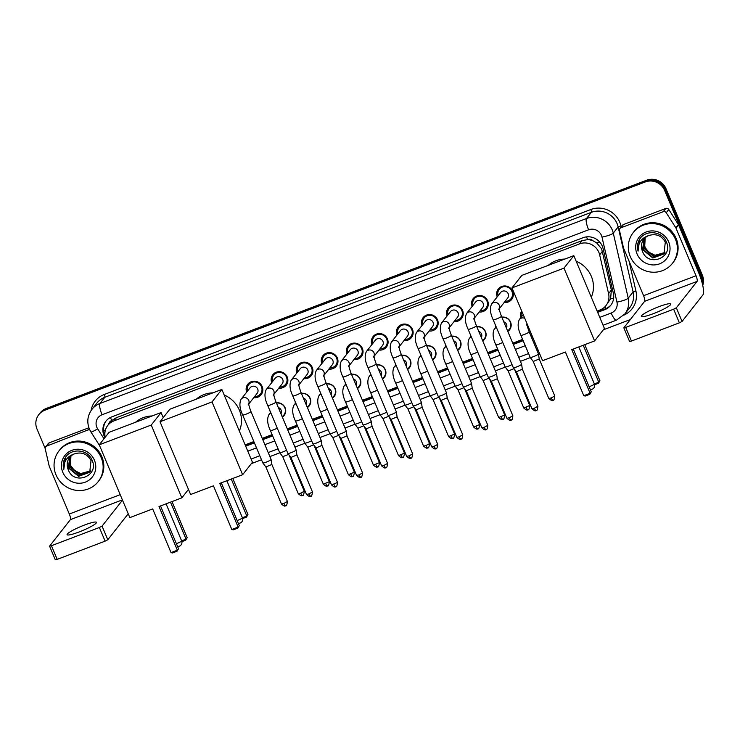 <?xml version="1.0" encoding="UTF-8"?>
<svg xmlns="http://www.w3.org/2000/svg" width="740" height="740" viewBox="0 0 740 740"><rect width="100%" height="100%" fill="white"/><g stroke="black" fill="none" stroke-linecap="round" stroke-linejoin="round"><path stroke-width="1.11" d="M276.353 402.856A7.973 7.659 38.2 0 1 282.347 417.11M301.411 393.338A7.973 7.659 38.2 0 1 307.396 407.583M326.46 383.81A7.973 7.659 38.2 0 1 332.445 398.065M351.509 374.292A7.973 7.659 38.2 0 1 357.494 388.537M376.558 364.764A7.973 7.659 38.2 0 1 382.552 379.019M401.607 355.246A7.973 7.659 38.2 0 1 407.601 369.491M426.656 345.719A7.973 7.659 38.2 0 1 432.65 359.973M451.714 336.2A7.973 7.659 38.2 0 1 457.699 350.446M476.763 326.673A7.973 7.659 38.2 0 1 482.748 340.918M501.812 317.146A7.973 7.659 38.2 0 1 507.797 331.4M246.679 392.135A8.482 8.149 38.2 0 1 247.808 384.226A8.482 8.149 38.2 0 1 262.173 386.539A8.482 8.149 38.2 0 1 253.728 397.676M271.728 382.608A8.482 8.149 38.2 0 1 272.866 374.699A8.482 8.149 38.2 0 1 287.222 377.021A8.482 8.149 38.2 0 1 278.776 388.158M296.777 373.089A8.482 8.149 38.2 0 1 297.915 365.181A8.482 8.149 38.2 0 1 312.28 367.493A8.482 8.149 38.2 0 1 303.825 378.63M321.826 363.562A8.482 8.149 38.2 0 1 322.964 355.653A8.482 8.149 38.2 0 1 337.329 357.975A8.482 8.149 38.2 0 1 328.884 369.103M346.884 354.035A8.482 8.149 38.2 0 1 348.013 346.135A8.482 8.149 38.2 0 1 362.378 348.447A8.482 8.149 38.2 0 1 353.933 359.585M371.933 344.516A8.482 8.149 38.2 0 1 373.062 336.608A8.482 8.149 38.2 0 1 387.427 338.929A8.482 8.149 38.2 0 1 378.982 350.057M396.982 334.989A8.482 8.149 38.2 0 1 398.111 327.089A8.482 8.149 38.2 0 1 412.476 329.402A8.482 8.149 38.2 0 1 404.031 340.539M422.031 325.471A8.482 8.149 38.2 0 1 423.169 317.562A8.482 8.149 38.2 0 1 437.525 319.884A8.482 8.149 38.2 0 1 429.08 331.011M447.08 315.943A8.482 8.149 38.2 0 1 448.218 308.034A8.482 8.149 38.2 0 1 462.583 310.356A8.482 8.149 38.2 0 1 454.129 321.493M472.129 306.425A8.482 8.149 38.2 0 1 473.267 298.516A8.482 8.149 38.2 0 1 487.632 300.829A8.482 8.149 38.2 0 1 479.187 311.966M497.188 296.897A8.482 8.149 38.2 0 1 498.316 288.989A8.482 8.149 38.2 0 1 512.681 291.31A8.482 8.149 38.2 0 1 504.236 302.447M597.115 311.078L599.964 309.995A14.948 14.365 -141.8 0 0 605.977 305.592L610.583 298.821L611.36 290.108L601.629 248.862L596.57 242.775L592.953 240.778A4.986 4.792 -141.8 0 0 587.625 239.584A14.948 3.589 -110.8 0 1 586.561 236.874M605.977 305.592A14.948 14.365 -141.8 0 0 608.585 293.641L599.659 254.819A14.948 14.365 -141.8 0 0 598.873 252.368A14.948 14.365 -141.8 0 0 579.568 243.876L113.84 420.93A14.948 14.365 -141.8 0 0 107.827 425.334A14.948 14.365 -141.8 0 0 105.21 437.229M587.625 239.584L587.384 239.677A14.948 14.365 38.2 0 1 592.953 240.778M107.827 425.334L110.39 422.078A14.948 14.365 38.2 0 1 111.916 420.431L111.684 420.524A4.986 4.792 -141.8 0 0 108.734 424.187M587.384 239.677L582.14 240.611L116.411 417.665L111.916 420.431M245.143 444.888L253.848 441.577M262.238 438.385L272.117 434.63M287.286 428.867L297.166 425.111M312.336 419.339L322.214 415.584M337.385 409.821L347.264 406.066M362.443 400.294L372.312 396.538M387.492 390.776L397.371 387.02M412.541 381.248L422.42 377.493M437.59 371.721L447.469 367.965M462.639 362.202L472.518 358.447M487.688 352.675L497.567 348.919M512.746 343.157L522.616 339.401M531.005 336.21L532.115 335.784M520.932 317.525A7.973 7.659 38.2 0 1 521.691 310.976M495.883 327.043A7.973 7.659 38.2 0 1 495.504 325.295M470.834 336.571A7.973 7.659 38.2 0 1 470.455 334.813M445.776 346.089A7.973 7.659 38.2 0 1 445.406 344.341M420.727 355.616A7.973 7.659 38.2 0 1 420.348 353.859M395.678 365.135A7.973 7.659 38.2 0 1 395.299 363.386M370.629 374.662A7.973 7.659 38.2 0 1 370.25 372.914M345.58 384.18A7.973 7.659 38.2 0 1 345.201 382.432M320.531 393.708A7.973 7.659 38.2 0 1 320.152 391.96M295.473 403.226A7.973 7.659 38.2 0 1 295.103 401.478M270.424 412.754A7.973 7.659 38.2 0 1 270.054 411.005M45.177 448.486L37 429.034A14.948 14.365 38.2 0 1 38.813 414.631L39.498 413.762A14.948 14.365 38.2 0 1 45.51 409.359L646.002 181.069A14.948 14.365 38.2 0 1 665.306 189.56L701.64 276.002A14.948 14.365 38.2 0 1 702.538 284.465A14.948 14.365 38.2 0 0 701.64 276.002L665.306 189.56A14.948 14.365 38.2 0 0 646.002 181.069L45.51 409.359A14.948 14.365 38.2 0 0 39.498 413.762L40.182 412.892A14.948 14.365 38.2 0 1 46.194 408.489L646.686 180.199A14.948 14.365 38.2 0 1 665.991 188.691L702.325 275.141A14.948 14.365 38.2 0 1 702.75 285.39M597.661 312.363L604.756 309.662A14.948 14.365 -141.8 0 0 610.768 305.259A14.948 14.365 -141.8 0 0 613.368 293.308L603.109 248.668A14.948 14.365 -141.8 0 0 602.323 246.217A14.948 14.365 -141.8 0 0 583.018 237.725L111.86 416.842A14.948 14.365 -141.8 0 0 105.848 421.254A14.948 14.365 -141.8 0 0 104.978 437.525M38.813 414.631A14.948 14.365 38.2 0 1 44.826 410.228L645.317 181.938A14.948 14.365 38.2 0 1 664.622 190.43L700.956 276.871A14.948 14.365 38.2 0 1 702.121 282.772M630.295 319.569L603.331 329.818M539.765 353.979L538.535 354.451M530.321 357.577L520.387 361.351M505.272 367.096L495.338 370.87M480.214 376.623L470.289 380.397M455.165 386.141L445.24 389.915M430.116 395.669L420.19 399.443M405.067 405.187L395.142 408.961M380.018 414.714L370.083 418.489M354.969 424.242L345.034 428.016M329.911 433.76L319.985 437.534M304.861 443.288L294.936 447.062M279.812 452.806L269.887 456.58M261.498 459.771L251.35 463.629M245.68 446.174L254.384 442.862M262.774 439.671L272.653 435.916M287.832 430.153L297.702 426.397M312.881 420.625L322.76 416.87M337.93 411.107L347.809 407.351M362.979 401.579L372.858 397.824M388.028 392.052L397.907 388.306M413.077 382.534L422.956 378.778M438.136 373.006L448.005 369.251M463.185 363.488L473.064 359.733M488.234 353.961L498.113 350.205M513.283 344.442L523.162 340.687M531.551 337.496L532.661 337.07M104.904 435.213A14.948 14.365 38.2 0 1 106.19 420.82M611.101 304.815A14.948 14.365 38.2 0 1 605.44 308.793L597.439 311.836M532.439 336.552L531.329 336.968M522.94 340.16L513.061 343.915M497.891 349.687L488.012 353.443M472.842 359.205L462.963 362.961M447.793 368.733L437.914 372.488M422.734 378.251L412.865 382.007M397.685 387.779L387.806 391.534M372.636 397.297L362.757 401.052M347.587 406.824L337.708 410.58M322.538 416.343L312.659 420.098M297.489 425.87L287.61 429.625M272.431 435.388L262.561 439.144M254.171 442.335L245.467 445.647M630.258 256.521A24.92 23.939 38.2 0 1 633.274 232.517A24.92 23.939 38.2 0 1 675.472 239.325A24.92 23.939 38.2 0 1 672.447 263.329A24.92 23.939 38.2 0 1 630.258 256.521M633.274 232.517L633.958 231.648A24.92 23.939 38.2 0 1 676.157 238.456A24.92 23.939 38.2 0 1 673.132 262.46L672.447 263.329M642.477 251.286C648.157 267.75 673.622 257.548 666.49 242.285C662.652 230.815 644.956 229.261 639.379 239.658C637.427 243.266 636.983 247.095 638.056 251.156C637.76 243.192 641.34 237.984 648.804 235.514A12.46 11.97 38.2 0 0 643.92 239.14A12.46 11.97 38.2 0 0 642.413 251.138L642.477 251.286A12.46 11.97 38.2 0 1 642.413 251.138L644.013 239.02M668.692 241.906A17.445 16.761 38.2 0 1 659.553 263.847A17.445 16.761 38.2 0 1 637.038 253.94A17.445 16.761 38.2 0 1 646.168 231.999A17.445 16.761 38.2 0 1 668.692 241.906M644.586 238.363L643.504 249.75L653.115 257.687L664.095 253.783M644.438 238.53L643.226 250.102L652.837 258.029L663.965 253.959L665.297 242.193C661.588 235.597 656.093 233.378 648.804 235.514M645.206 237.753L644.586 248.372L654.197 256.308L664.603 253.061M645.049 237.901L644.318 248.714L653.929 256.65L664.483 253.246M665.038 252.312A12.46 11.97 38.2 0 1 648.73 252.146L655.011 255.272L664.936 252.497M648.73 252.146L645.095 247.484L643.902 241.37M639.739 239.113L638.056 251.156M653.318 313.677A15.947 2.211 -22.8 0 0 670.745 304.02A15.947 2.211 -22.8 0 0 658.785 306.721A15.947 2.211 -22.8 0 0 641.349 316.378A15.947 2.211 -22.8 0 0 653.318 313.677M620.934 227.791A2.488 2.396 -141.8 0 0 619.926 228.531L622.488 225.265A2.488 2.396 38.2 0 1 623.496 224.535L620.934 227.791L663.216 211.723L665.778 208.458A2.488 2.396 38.2 0 1 668.793 209.494L678.395 224.544A2.488 2.396 38.2 0 1 678.599 224.923L698.588 272.496A19.934 4.792 -110.8 0 1 702.824 295.038L682.067 321.438L679.376 322.844L673.64 309.19L676.332 307.785L697.089 281.394A4.986 1.193 69.2 0 0 696.026 275.752L676.027 228.188A2.488 2.396 -141.8 0 0 675.833 227.8L666.231 212.75A2.488 2.396 -141.8 0 0 663.216 211.723M623.496 224.535L665.778 208.458M619.926 228.531A2.488 2.396 -141.8 0 0 619.5 230.519L623.45 247.715A2.488 2.396 -141.8 0 0 623.58 248.122L643.578 295.695A4.986 1.193 69.2 0 1 644.633 301.328L623.838 327.839L625.707 327.413L631.451 341.057L679.376 322.844M631.451 341.057L629.574 341.482L623.838 327.839M625.707 327.413L673.64 309.19M55.99 474.83A24.92 23.939 38.2 0 1 59.015 450.836A24.92 23.939 38.2 0 1 101.214 457.644A24.92 23.939 38.2 0 1 98.189 481.638A24.92 23.939 38.2 0 1 55.99 474.83M59.015 450.836L59.7 449.966A24.92 23.939 38.2 0 1 101.889 456.774A24.92 23.939 38.2 0 1 98.873 480.769L98.189 481.638M68.219 469.604C73.889 486.069 99.354 475.857 92.232 460.604C88.384 449.125 70.698 447.571 65.12 457.977C63.159 461.584 62.724 465.414 63.788 469.465C63.501 461.51 67.081 456.293 74.537 453.833A12.46 11.97 38.2 0 0 69.662 457.45A12.46 11.97 38.2 0 0 68.154 469.447L68.219 469.604A12.46 11.97 38.2 0 1 68.154 469.447L69.754 457.339M94.424 460.225A17.445 16.761 38.2 0 1 85.294 482.156A17.445 16.761 38.2 0 1 62.771 472.25A17.445 16.761 38.2 0 1 71.909 450.318A17.445 16.761 38.2 0 1 94.424 460.225M70.328 456.682L69.236 468.069L78.847 475.996L89.836 472.102M70.18 456.839L68.968 468.411L78.579 476.338L89.707 472.277L91.029 460.502C87.32 453.916 81.826 451.687 74.537 453.833M70.948 456.062L70.319 466.69L79.939 474.618L90.335 471.38M70.79 456.219L70.05 467.033L79.661 474.96L90.215 471.565M90.779 470.621A12.46 11.97 38.2 0 1 74.472 470.464L80.752 473.582L90.678 470.807M74.472 470.464L70.837 465.793L69.643 459.679M65.472 457.422L63.788 469.465M548.248 265.364A27.408 26.335 38.2 0 1 564.851 259.055M576.155 261.22A27.408 26.335 38.2 0 1 591.334 276.344A27.408 26.335 38.2 0 1 591.297 297.249M565.425 352.018L583.786 395.697L590.113 393.292L571.752 349.613L594.59 340.927L563.991 268.139L511.988 287.906L542.587 360.695L565.425 352.018M583.786 395.697L585.238 396.039L589.762 394.328L591.26 391.83L573.269 349.039M511.988 287.906L521.811 275.41L573.815 255.642L604.413 328.44L594.59 340.927M573.815 255.642L563.991 268.139M589.762 394.328L591.26 391.83M584.757 344.674L599.937 380.795L598.447 383.283L594.627 384.735M583.24 345.247L598.79 382.247L599.937 380.795M594.377 383.93L598.79 382.247L598.447 383.283M196.276 399.175A27.408 26.335 38.2 0 1 212.88 392.857M224.183 395.031A27.408 26.335 38.2 0 1 239.362 410.145A27.408 26.335 38.2 0 1 239.325 431.05M213.453 485.829L231.814 529.498L238.141 527.093L219.78 483.414L242.618 474.738L212.019 401.94L160.016 421.717L190.615 494.505L213.453 485.829M231.814 529.498L233.267 529.849L237.79 528.129L239.288 525.64L221.297 482.841M160.016 421.717L169.839 409.22L221.843 389.453L252.442 462.241L242.618 474.738M221.843 389.453L212.019 401.94M237.79 528.129L239.288 525.64M232.776 478.475L247.965 514.605L246.466 517.094L242.655 518.546M231.269 479.048L246.818 516.058L247.965 514.605M242.396 517.741L246.818 516.058L246.466 517.094M135.503 422.272A27.408 26.335 38.2 0 1 152.107 415.963M152.681 508.926L171.042 552.604L177.369 550.199L159.008 506.521L181.846 497.844L151.247 425.047L99.243 444.814L129.842 517.612L152.681 508.926M171.042 552.604L172.494 552.956L177.017 551.235L178.516 548.738L160.524 505.947M188.478 489.408L181.846 497.844M99.243 444.814L109.067 432.327L161.07 412.559L151.247 425.047M163.207 417.647L161.07 412.559M177.017 551.235L178.516 548.738M172.004 501.581L187.192 537.702L185.694 540.2L181.883 541.652M170.496 502.155L186.045 539.164L187.192 537.702M181.624 540.838L186.045 539.164L185.694 540.2M505.133 301.31A7.474 7.178 -141.8 0 0 511.941 291.44A7.474 7.178 -141.8 0 0 498.076 295.76M499.306 308.71L507.659 298.091A4.486 4.311 -141.8 0 0 508.204 293.771A4.486 4.311 -141.8 0 0 500.601 292.55L491.656 303.937A4.486 4.311 -141.8 0 1 499.296 308.441M493.154 319.717A4.486 0.62 157.2 0 0 496.272 319.051A4.486 0.62 157.2 0 0 496.522 318.959A4.486 0.62 157.2 0 0 501.424 316.239L521.589 364.191A4.486 0.62 157.2 0 1 521.589 364.21A4.486 0.62 157.2 0 1 521.524 364.385A4.486 0.62 157.2 0 1 516.687 366.911A4.486 0.62 157.2 0 1 513.329 367.688A4.486 0.62 157.2 0 1 513.32 367.669L493.154 319.717C490.121 313.307 489.621 308.043 491.656 303.937M536.176 410.469A3.238 0.777 -110.8 0 1 536.084 410.543A3.238 0.777 -110.8 0 1 534.373 408.221L537.915 406.26L522.357 369.232L516.381 371.73M480.075 310.828A7.474 7.178 -141.8 0 0 486.883 300.958A7.474 7.178 -141.8 0 0 473.026 305.287M474.257 318.228L482.61 307.618A4.486 4.311 -141.8 0 0 483.146 303.298A4.486 4.311 -141.8 0 0 475.552 302.068L466.598 313.455A4.486 4.311 -141.8 0 1 474.248 317.969M468.106 329.235A4.486 0.62 157.2 0 0 471.223 328.569A4.486 0.62 157.2 0 0 471.473 328.477A4.486 0.62 157.2 0 0 476.375 325.767L496.531 373.719A4.486 0.62 157.2 0 1 496.54 373.737A4.486 0.62 157.2 0 1 496.466 373.904A4.486 0.62 157.2 0 1 491.628 376.429A4.486 0.62 157.2 0 1 488.28 377.206A4.486 0.62 157.2 0 1 488.271 377.187L468.106 329.235C465.072 322.825 464.572 317.571 466.598 313.455M511.127 419.996A3.238 0.777 -110.8 0 1 511.035 420.061A3.238 0.777 -110.8 0 1 509.324 417.739L512.866 415.778L497.308 378.76L491.323 381.257M455.026 320.355A7.474 7.178 -141.8 0 0 461.834 310.486A7.474 7.178 -141.8 0 0 447.978 314.805M449.208 327.755L457.551 317.136A4.486 4.311 -141.8 0 0 458.097 312.817A4.486 4.311 -141.8 0 0 450.503 311.596L441.549 322.982A4.486 4.311 -141.8 0 1 449.199 327.487M443.057 338.763A4.486 0.62 157.2 0 0 446.174 338.097A4.486 0.62 157.2 0 0 446.424 338.004A4.486 0.62 157.2 0 0 451.326 335.285L471.482 383.237A4.486 0.62 157.2 0 1 471.491 383.255A4.486 0.62 157.2 0 1 471.417 383.431A4.486 0.62 157.2 0 1 466.579 385.956A4.486 0.62 157.2 0 1 463.231 386.733A4.486 0.62 157.2 0 1 463.212 386.715L443.057 338.763C440.023 332.353 439.523 327.089 441.549 322.982M484.274 427.267L487.817 425.306L472.25 388.278L466.274 390.785L481.842 427.812C486.485 431.781 485.468 428.849 485.977 429.589A3.238 0.777 -110.8 0 1 484.274 427.267L481.842 427.812M429.977 329.874A7.474 7.178 -141.8 0 0 436.785 320.013A7.474 7.178 -141.8 0 0 422.929 324.333M424.159 337.274L432.502 326.664A4.486 4.311 -141.8 0 0 433.048 322.344A4.486 4.311 -141.8 0 0 425.454 321.123L416.5 332.5A4.486 4.311 -141.8 0 1 424.15 337.014M418.007 348.281A4.486 0.62 157.2 0 0 421.115 347.624A4.486 0.62 157.2 0 0 421.375 347.522A4.486 0.62 157.2 0 0 426.277 344.812L446.433 392.764A4.486 0.62 157.2 0 1 446.442 392.783A4.486 0.62 157.2 0 1 446.368 392.949A4.486 0.62 157.2 0 1 441.53 395.475A4.486 0.62 157.2 0 1 438.173 396.261A4.486 0.62 157.2 0 1 438.163 396.233L418.007 348.281C414.974 341.88 414.474 336.617 416.5 332.5M459.226 436.785L462.768 434.824L447.2 397.805L441.225 400.303L456.793 437.34C461.436 441.308 460.419 438.376 460.928 439.107A3.238 0.777 -110.8 0 1 459.226 436.785L456.793 437.34M404.928 339.401A7.474 7.178 -141.8 0 0 411.736 329.531A7.474 7.178 -141.8 0 0 397.88 333.851M399.11 346.801L407.453 336.191A4.486 4.311 -141.8 0 0 407.999 331.871A4.486 4.311 -141.8 0 0 400.405 330.641L391.451 342.028A4.486 4.311 -141.8 0 1 399.101 346.533M392.959 357.809A4.486 0.62 157.2 0 0 396.067 357.143A4.486 0.62 157.2 0 0 396.325 357.05A4.486 0.62 157.2 0 0 401.228 354.331L421.384 402.282A4.486 0.62 157.2 0 1 421.393 402.31A4.486 0.62 157.2 0 1 421.319 402.477A4.486 0.62 157.2 0 1 416.481 405.002A4.486 0.62 157.2 0 1 413.124 405.779A4.486 0.62 157.2 0 1 413.114 405.761L392.959 357.809C389.925 351.398 389.416 346.135 391.451 342.028M434.177 446.312L437.719 444.352L422.151 407.324L416.176 409.831L431.744 446.858C436.378 450.827 435.361 447.894 435.879 448.634A3.238 0.777 -110.8 0 1 434.177 446.312L431.744 446.858M379.879 348.919A7.474 7.178 -141.8 0 0 386.687 339.059A7.474 7.178 -141.8 0 0 372.821 343.379M374.061 356.319L382.404 345.71A4.486 4.311 -141.8 0 0 382.95 341.39A4.486 4.311 -141.8 0 0 375.356 340.169L366.402 351.546A4.486 4.311 -141.8 0 1 374.042 356.06M410.922 458.088A3.238 0.777 -110.8 0 1 410.829 458.153A3.238 0.777 -110.8 0 1 409.128 455.831L412.661 453.87L397.103 416.851L396.335 411.829A4.486 0.62 157.2 0 1 396.335 411.829A4.486 0.62 157.2 0 1 396.27 411.995A4.486 0.62 157.2 0 1 391.432 414.52A4.486 0.62 157.2 0 1 388.075 415.307A4.486 0.62 157.2 0 1 388.065 415.288L367.91 367.336C364.875 360.926 364.367 355.663 366.402 351.546M397.103 416.851L391.136 419.367L388.075 415.307M354.83 358.447A7.474 7.178 -141.8 0 0 361.638 348.577A7.474 7.178 -141.8 0 0 347.772 352.897M349.003 365.847L357.355 355.237A4.486 4.311 -141.8 0 0 357.901 350.917A4.486 4.311 -141.8 0 0 350.298 349.687L341.353 361.074A4.486 4.311 -141.8 0 1 348.993 365.579M385.873 467.606A3.238 0.777 -110.8 0 1 385.781 467.68A3.238 0.777 -110.8 0 1 384.069 465.358L387.612 463.397L372.054 426.379L371.286 421.356A4.486 0.62 157.2 0 1 371.286 421.356A4.486 0.62 157.2 0 1 371.221 421.523A4.486 0.62 157.2 0 1 366.383 424.048A4.486 0.62 157.2 0 1 363.026 424.825A4.486 0.62 157.2 0 1 363.016 424.806L342.861 376.854C339.817 370.444 339.318 365.181 341.353 361.074M372.054 426.379L366.078 428.886L363.026 424.825M329.772 367.965A7.474 7.178 -141.8 0 0 336.58 358.105A7.474 7.178 -141.8 0 0 322.723 362.424M323.954 375.365L332.306 364.755A4.486 4.311 -141.8 0 0 332.843 360.436A4.486 4.311 -141.8 0 0 325.249 359.214L316.295 370.592A4.486 4.311 -141.8 0 1 323.944 375.106M360.824 477.134A3.238 0.777 -110.8 0 1 360.732 477.207A3.238 0.777 -110.8 0 1 359.02 474.886L362.563 472.925L346.995 435.897L346.237 430.874A4.486 0.62 157.2 0 1 346.237 430.874A4.486 0.62 157.2 0 1 346.163 431.05A4.486 0.62 157.2 0 1 341.325 433.566A4.486 0.62 157.2 0 1 337.976 434.352A4.486 0.62 157.2 0 1 337.967 434.334L317.802 386.382C314.768 379.971 314.269 374.708 316.295 370.592M347.005 435.906L341.02 438.394M304.723 377.493A7.474 7.178 -141.8 0 0 311.531 367.623A7.474 7.178 -141.8 0 0 297.674 371.952M298.904 384.893L307.248 374.283A4.486 4.311 -141.8 0 0 307.794 369.963A4.486 4.311 -141.8 0 0 300.2 368.733L291.246 380.12A4.486 4.311 -141.8 0 1 298.895 384.624M292.753 395.9A4.486 0.62 157.2 0 0 295.871 395.234A4.486 0.62 157.2 0 0 296.12 395.142A4.486 0.62 157.2 0 0 301.023 392.422L321.179 440.374A4.486 0.62 157.2 0 1 321.188 440.402A4.486 0.62 157.2 0 1 321.114 440.568A4.486 0.62 157.2 0 1 316.276 443.094A4.486 0.62 157.2 0 1 312.928 443.871A4.486 0.62 157.2 0 1 312.909 443.852L292.753 395.9C289.719 389.49 289.22 384.226 291.246 380.12M321.946 445.406L315.98 447.931L312.928 443.871M279.674 387.02A7.474 7.178 -141.8 0 0 286.482 377.15A7.474 7.178 -141.8 0 0 272.625 381.47M273.856 394.411L282.199 383.801A4.486 4.311 -141.8 0 0 282.745 379.481A4.486 4.311 -141.8 0 0 275.151 378.26L266.197 389.647A4.486 4.311 -141.8 0 1 273.846 394.152M296.897 454.934L296.139 449.92A4.486 0.62 157.2 0 1 296.139 449.92A4.486 0.62 157.2 0 1 296.065 450.096A4.486 0.62 157.2 0 1 291.227 452.621A4.486 0.62 157.2 0 1 287.869 453.398A4.486 0.62 157.2 0 1 287.86 453.38L267.704 405.428C264.67 399.017 264.171 393.754 266.197 389.647M310.717 496.179A3.238 0.777 -110.8 0 1 310.624 496.253A3.238 0.777 -110.8 0 1 308.922 493.932L312.465 491.971L296.897 454.943L290.931 457.459L287.869 453.398M254.625 396.538A7.474 7.178 -141.8 0 0 261.433 386.668A7.474 7.178 -141.8 0 0 247.576 390.998M248.807 403.938L257.15 393.329A4.486 4.311 -141.8 0 0 257.696 389.009A4.486 4.311 -141.8 0 0 250.102 387.779L241.148 399.165A4.486 4.311 -141.8 0 1 248.797 403.67M242.655 414.946A4.486 0.62 157.2 0 0 245.763 414.28A4.486 0.62 157.2 0 0 246.022 414.187A4.486 0.62 157.2 0 0 250.925 411.468L271.081 459.42A4.486 0.62 157.2 0 1 271.09 459.447A4.486 0.62 157.2 0 1 271.016 459.614A4.486 0.62 157.2 0 1 266.178 462.139A4.486 0.62 157.2 0 1 262.82 462.916A4.486 0.62 157.2 0 1 262.811 462.898L242.655 414.946C239.621 408.536 239.113 403.282 241.148 399.165M285.668 505.707A3.238 0.777 -110.8 0 1 285.575 505.772A3.238 0.777 -110.8 0 1 283.873 503.45L287.416 501.489L271.848 464.461L265.882 466.977L262.82 462.916M521.95 311.596A7.474 7.178 -141.8 0 0 521.469 316.84M520.886 335.276A4.486 0.62 157.2 0 0 523.994 334.61A4.486 0.62 157.2 0 0 524.253 334.517A4.486 0.62 157.2 0 0 529.155 331.798L538.452 353.914A4.486 0.62 157.2 0 1 538.461 353.933A4.486 0.62 157.2 0 1 538.387 354.099A4.486 0.62 157.2 0 1 533.549 356.625A4.486 0.62 157.2 0 1 530.192 357.411A4.486 0.62 157.2 0 1 530.182 357.392L520.886 335.276C517.852 328.865 517.352 323.602 519.378 319.495A4.486 4.311 -141.8 0 1 524.808 318.394M551.245 397.935L554.778 395.974L539.22 358.956L533.244 361.453L548.812 398.49C553.446 402.458 552.429 399.526 552.947 400.257A3.238 0.777 -110.8 0 1 551.245 397.935L548.812 398.49M507.566 330.845A7.474 7.178 -141.8 0 0 501.933 317.432M506.401 328.07A4.486 4.311 -141.8 0 0 503.764 321.789M512.006 364.552A4.486 0.62 157.2 0 1 508.5 366.152A4.486 0.62 157.2 0 1 505.143 366.929A4.486 0.62 157.2 0 1 505.133 366.911L495.837 344.803C492.803 338.393 492.294 333.13 494.329 329.013A4.486 4.311 -141.8 0 1 496.466 327.589M514.06 368.668L508.204 370.99L505.143 366.929M482.517 340.372A7.474 7.178 -141.8 0 0 476.884 326.96M481.352 337.588A4.486 4.311 -141.8 0 0 478.715 331.317M486.957 374.079A4.486 0.62 157.2 0 1 483.442 375.67A4.486 0.62 157.2 0 1 480.094 376.457A4.486 0.62 157.2 0 1 480.084 376.438L470.788 354.321C467.754 347.911 467.245 342.657 469.28 338.541A4.486 4.311 -141.8 0 1 471.417 337.107M489.01 378.186L483.146 380.517L480.094 376.457M457.468 349.9A7.474 7.178 -141.8 0 0 451.835 336.487M456.303 347.115A4.486 4.311 -141.8 0 0 453.666 340.835M461.908 383.598A4.486 0.62 157.2 0 1 458.393 385.198A4.486 0.62 157.2 0 1 455.045 385.975A4.486 0.62 157.2 0 1 455.026 385.956L445.739 363.849C442.696 357.439 442.196 352.175 444.231 348.068A4.486 4.311 -141.8 0 1 446.368 346.635M463.962 387.714L458.097 390.036L455.045 385.975M432.419 359.418A7.474 7.178 -141.8 0 0 426.776 346.006M431.254 356.643A4.486 4.311 -141.8 0 0 428.608 350.362M436.859 393.125A4.486 0.62 157.2 0 1 433.344 394.716A4.486 0.62 157.2 0 1 429.986 395.502A4.486 0.62 157.2 0 1 429.977 395.484L420.681 373.367C417.647 366.957 417.147 361.703 419.173 357.587A4.486 4.311 -141.8 0 1 421.319 356.153M438.913 397.232L433.048 399.563L429.986 395.502M407.37 368.946A7.474 7.178 -141.8 0 0 401.728 355.533M406.195 366.161A4.486 4.311 -141.8 0 0 403.559 359.89M411.801 402.643A4.486 0.62 157.2 0 1 408.295 404.243A4.486 0.62 157.2 0 1 404.937 405.021A4.486 0.62 157.2 0 1 404.928 405.002L395.632 382.894C392.598 376.484 392.098 371.221 394.124 367.114A4.486 4.311 -141.8 0 1 396.261 365.68M413.864 406.76L407.99 409.072L423.558 446.1C428.201 450.068 427.174 447.145 427.692 447.876A3.238 0.777 -110.8 0 1 425.99 445.554L423.558 446.1M382.321 378.464A7.474 7.178 -141.8 0 0 376.679 365.051M381.146 375.689A4.486 4.311 -141.8 0 0 378.51 369.408M386.752 412.171A4.486 0.62 157.2 0 1 383.246 413.771A4.486 0.62 157.2 0 1 379.888 414.548A4.486 0.62 157.2 0 1 379.879 414.529L370.583 392.413C367.549 386.003 367.049 380.749 369.075 376.632A4.486 4.311 -141.8 0 1 371.212 375.199M388.815 416.278L382.95 418.609L379.888 414.548M357.263 387.991A7.474 7.178 -141.8 0 0 351.63 374.579M356.097 385.207A4.486 4.311 -141.8 0 0 353.461 378.936M361.703 421.689A4.486 0.62 157.2 0 1 358.197 423.289A4.486 0.62 157.2 0 1 354.839 424.066A4.486 0.62 157.2 0 1 354.83 424.048L345.534 401.94C342.5 395.53 342 390.267 344.026 386.16A4.486 4.311 -141.8 0 1 346.163 384.726M363.756 425.805L357.901 428.127L354.839 424.066M332.214 397.51A7.474 7.178 -141.8 0 0 326.581 384.097M331.048 394.735A4.486 4.311 -141.8 0 0 328.412 388.454M336.654 431.217A4.486 0.62 157.2 0 1 333.139 432.817A4.486 0.62 157.2 0 1 329.79 433.594A4.486 0.62 157.2 0 1 329.781 433.575L320.485 411.459C317.451 405.058 316.942 399.794 318.977 395.678A4.486 4.311 -141.8 0 1 321.114 394.244M338.707 435.324L332.843 437.654L329.79 433.594M307.165 407.037A7.474 7.178 -141.8 0 0 301.532 393.625M305.999 404.253A4.486 4.311 -141.8 0 0 303.363 397.981M311.605 440.735A4.486 0.62 157.2 0 1 308.09 442.335A4.486 0.62 157.2 0 1 304.741 443.112A4.486 0.62 157.2 0 1 304.723 443.094L295.436 420.986C292.402 414.576 291.893 409.312 293.928 405.206A4.486 4.311 -141.8 0 1 296.065 403.772M313.658 444.851L307.785 447.164M282.116 416.555A7.474 7.178 -141.8 0 0 276.473 403.143M280.95 413.78A4.486 4.311 -141.8 0 0 278.305 407.5M286.556 450.262A4.486 0.62 157.2 0 1 283.041 451.863A4.486 0.62 157.2 0 1 279.683 452.639A4.486 0.62 157.2 0 1 279.674 452.621L270.377 430.514C267.344 424.103 266.844 418.84 268.879 414.724A4.486 4.311 -141.8 0 1 271.016 413.29M288.609 454.379L282.736 456.691L298.303 493.719C302.947 497.687 301.929 494.755 302.438 495.495A3.238 0.777 -110.8 0 1 300.736 493.173L298.303 493.719M79.05 531.986A15.947 2.211 -22.8 0 0 96.487 522.329A15.947 2.211 -22.8 0 0 84.517 525.039A15.947 2.211 -22.8 0 0 67.081 534.687A15.947 2.211 -22.8 0 0 79.05 531.986M46.666 446.109A2.488 2.396 -141.8 0 0 45.667 446.84L48.23 443.584A2.488 2.396 38.2 0 1 49.229 442.853L46.666 446.109L89.512 429.32M49.229 442.853L88.902 427.766M128.233 513.773L107.8 539.747L105.117 541.153L99.373 527.5L102.065 526.103L122.498 500.129M45.667 446.84A2.488 2.396 -141.8 0 0 45.233 448.838L49.182 466.034A2.488 2.396 -141.8 0 0 49.321 466.44L69.31 514.013A4.986 1.193 69.2 0 1 70.374 519.646L49.58 546.148L51.449 545.722L57.184 559.375L105.117 541.153M57.184 559.375L55.315 559.801L49.58 546.148M51.449 545.722L99.373 527.5M89.762 429.875A2.488 2.396 -141.8 0 0 88.948 430.033M602.443 251.286L599.659 254.819M103.656 430.828A14.948 1.415 -32.5 0 0 105.469 429.866M606.032 308.552A14.948 3.589 -110.8 0 1 605.098 306.601M610.583 298.821A14.948 2.664 -12.9 0 0 613.673 298.044M596.57 242.775A14.948 2.664 -12.9 0 0 599.696 242.026M111.684 420.524A14.948 3.589 -110.8 0 1 110.482 417.453M582.14 240.611L579.568 243.876M611.36 290.108L608.585 293.641M116.411 417.665L113.84 420.93M46.194 408.489L44.826 410.228M646.686 180.199L645.317 181.938M665.991 188.691L664.622 190.43M702.325 275.141L700.956 276.871M599.761 317.368L611.194 313.02A9.962 9.574 -141.8 0 0 616.947 302.114L601.999 237.087A9.962 9.574 -141.8 0 0 588.605 229.798L102.065 414.761A9.962 9.574 -141.8 0 0 97.643 428.83L103.998 438.774M102.065 414.761A9.962 2.396 69.2 0 1 99.946 403.485L586.487 218.522A19.934 19.148 38.2 0 1 612.23 229.844A19.934 19.148 38.2 0 1 613.275 233.109L618.15 226.921A19.934 19.148 -141.8 0 0 617.095 223.656A19.934 19.148 -141.8 0 0 591.362 212.334L104.821 397.297A19.934 19.148 -141.8 0 0 96.801 403.171L91.927 409.368A19.934 19.148 38.2 0 1 99.946 403.485L104.821 397.297A2.488 0.601 -110.8 0 0 104.284 394.476L590.825 209.513A2.488 0.601 -110.8 0 1 591.362 212.334L586.487 218.522A9.962 2.396 69.2 0 0 588.605 229.798M91.927 409.368C87.524 415.408 86.663 421.948 89.364 428.987L90.955 432.012A9.962 0.944 -32.5 0 0 97.643 428.83M590.825 209.513A22.422 21.543 38.2 0 1 619.787 222.25A22.422 21.543 38.2 0 1 620.971 225.922L621.193 226.921M629.074 261.192L635.91 290.95A22.422 21.543 38.2 0 1 623.848 315.138M91.103 410.496A22.422 21.543 38.2 0 1 104.284 394.476M601.999 237.087A9.962 1.776 -12.9 0 0 613.275 233.109L628.223 298.137L633.088 291.949L618.15 226.921L620.971 225.922M616.947 302.114A9.962 1.776 -12.9 0 0 628.223 298.137A19.934 19.148 38.2 0 1 624.754 314.075L629.62 307.877A19.934 19.148 -141.8 0 0 633.088 291.949L635.91 290.95M247.789 451.178L256.493 447.867M264.883 444.675L274.762 440.92M289.932 435.157L299.811 431.401M314.981 425.63L324.86 421.874M340.03 416.111L349.909 412.356M365.079 406.584L374.958 402.828M390.137 397.065L400.007 393.31M415.186 387.538L425.065 383.782M440.235 378.011L450.114 374.255M465.284 368.492L475.163 364.737M490.333 358.965L500.212 355.209M515.382 349.447L525.261 345.691M533.651 342.5L534.761 342.074M611.194 313.02A9.962 2.396 69.2 0 0 616.448 320.161L624.754 314.075M605.44 308.793L604.756 309.662M644.633 301.328L697.089 281.394M643.578 295.695L696.026 275.752M678.599 224.923L676.027 228.188M676.332 307.785L682.067 321.438M675.833 227.8L678.395 224.544M668.793 209.494L666.231 212.75M589.105 386.715A3.987 0.555 -22.8 0 0 590.03 386.382A3.987 0.555 -22.8 0 0 594.331 384.143A3.987 0.555 -22.8 0 0 594.387 383.968A3.987 3.987 0 0 1 590.27 389.481M237.133 520.516A3.987 0.555 -22.8 0 0 238.058 520.192A3.987 0.555 -22.8 0 0 242.359 517.945A3.987 0.555 -22.8 0 0 242.415 517.778A3.987 3.987 0 0 1 238.299 523.282M176.361 543.623A3.987 0.555 -22.8 0 0 177.286 543.299A3.987 0.555 -22.8 0 0 181.587 541.051A3.987 0.555 -22.8 0 0 181.642 540.885A3.987 3.987 0 0 1 177.526 546.388M534.373 408.221L531.949 408.767L516.381 371.739L513.329 367.688M509.324 417.739L506.891 418.294L491.332 381.267L488.28 377.206M486.069 429.514A3.238 0.777 -110.8 0 1 485.977 429.589C485.912 428.34 486.901 432.253 487.817 425.306M461.02 439.042A3.238 0.777 -110.8 0 1 460.928 439.107C460.863 437.858 461.853 441.771 462.768 434.824M435.971 448.56A3.238 0.777 -110.8 0 1 435.879 448.634C435.805 447.386 436.804 451.298 437.719 444.352M373.45 357.096L374.052 355.838C374.403 356.837 373.062 355.256 376.179 363.858A4.486 0.62 157.2 0 1 371.276 366.568A4.486 0.62 157.2 0 1 371.018 366.67A4.486 0.62 157.2 0 1 367.91 367.336M409.128 455.831L406.695 456.386L391.127 419.358M348.401 366.615L349.003 365.366C349.354 366.365 348.013 364.783 351.121 373.376A4.486 0.62 157.2 0 1 346.218 376.096A4.486 0.62 157.2 0 1 345.969 376.188A4.486 0.62 157.2 0 1 342.861 376.854M384.069 465.358L381.646 465.904L366.078 428.886M323.352 376.142L323.954 374.884C324.305 375.892 322.964 374.301 326.072 382.904A4.486 0.62 157.2 0 1 321.169 385.614A4.486 0.62 157.2 0 1 320.92 385.716A4.486 0.62 157.2 0 1 317.802 386.382M359.02 474.886L356.588 475.432L341.029 438.404L337.976 434.352M335.766 486.652A3.238 0.777 -110.8 0 1 335.673 486.726C335.608 485.477 336.598 489.39 337.514 482.443L331.539 484.95L315.98 447.931M331.539 484.95C336.182 488.918 335.164 485.995 335.673 486.726A3.238 0.777 -110.8 0 1 333.971 484.404M273.245 395.188L273.846 393.93C274.207 394.938 272.866 393.356 275.974 401.95A4.486 0.62 157.2 0 1 271.071 404.66A4.486 0.62 157.2 0 1 270.812 404.762A4.486 0.62 157.2 0 1 267.704 405.428M308.922 493.932L306.489 494.477L290.922 457.45M283.873 503.45L281.44 504.005L265.873 466.977M553.039 400.192A3.238 0.777 -110.8 0 1 552.947 400.257C552.873 399.008 553.871 402.921 554.778 395.974M527.99 409.71A3.238 0.777 -110.8 0 1 527.898 409.784C527.824 408.536 528.823 412.448 529.729 405.502L523.763 408.008L508.195 370.981M523.763 408.008C528.397 411.976 527.38 409.044 527.898 409.784A3.238 0.777 -110.8 0 1 526.186 407.463M502.71 342.444A4.486 0.62 157.2 0 1 499.204 344.035A4.486 0.62 157.2 0 1 498.945 344.137A4.486 0.62 157.2 0 1 495.837 344.803M502.941 419.238A3.238 0.777 -110.8 0 1 502.849 419.303C502.774 418.054 503.774 421.976 504.68 415.02L498.704 417.536L483.146 380.508M498.704 417.536C503.348 421.504 502.33 418.572 502.849 419.303A3.238 0.777 -110.8 0 1 501.137 416.981M477.661 351.963A4.486 0.62 157.2 0 1 474.155 353.563A4.486 0.62 157.2 0 1 473.896 353.655A4.486 0.62 157.2 0 1 470.788 354.321M477.892 428.756A3.238 0.777 -110.8 0 1 477.799 428.83C477.726 427.581 478.715 431.494 479.631 424.547L473.655 427.054L458.097 390.036M473.655 427.054C478.299 431.022 477.282 428.09 477.799 428.83A3.238 0.777 -110.8 0 1 476.088 426.508M452.612 361.49A4.486 0.62 157.2 0 1 449.097 363.09A4.486 0.62 157.2 0 1 448.847 363.183A4.486 0.62 157.2 0 1 445.739 363.849M452.834 438.284A3.238 0.777 -110.8 0 1 452.741 438.358C452.677 437.109 453.666 441.022 454.582 434.075L448.607 436.582L433.048 399.554M448.607 436.582C453.25 440.55 452.233 437.618 452.741 438.358A3.238 0.777 -110.8 0 1 451.039 436.036M427.563 371.008A4.486 0.62 157.2 0 1 424.048 372.608A4.486 0.62 157.2 0 1 423.798 372.701A4.486 0.62 157.2 0 1 420.681 373.367M427.785 447.802A3.238 0.777 -110.8 0 1 427.692 447.876C427.628 446.627 428.617 450.54 429.533 443.593L425.99 445.554M402.514 380.536A4.486 0.62 157.2 0 1 398.999 382.136A4.486 0.62 157.2 0 1 398.749 382.229A4.486 0.62 157.2 0 1 395.632 382.894M402.736 457.329A3.238 0.777 -110.8 0 1 402.643 457.403C402.569 456.154 403.568 460.067 404.475 453.121L398.509 455.627L382.941 418.6M398.509 455.627C403.143 459.596 402.125 456.663 402.643 457.403A3.238 0.777 -110.8 0 1 400.941 455.082M377.456 390.054A4.486 0.62 157.2 0 1 373.95 391.654A4.486 0.62 157.2 0 1 373.7 391.747A4.486 0.62 157.2 0 1 370.583 392.413M377.687 466.857A3.238 0.777 -110.8 0 1 377.594 466.921C377.52 465.673 378.519 469.586 379.426 462.639L373.46 465.155L357.892 428.127M373.46 465.155C378.094 469.114 377.076 466.191 377.594 466.921A3.238 0.777 -110.8 0 1 375.883 464.6M352.407 399.582A4.486 0.62 157.2 0 1 348.901 401.182A4.486 0.62 157.2 0 1 348.642 401.274A4.486 0.62 157.2 0 1 345.534 401.94M352.638 476.375A3.238 0.777 -110.8 0 1 352.545 476.449C352.471 475.2 353.47 479.113 354.377 472.166L348.401 474.673L332.843 437.645M348.401 474.673C353.045 478.641 352.027 475.709 352.545 476.449A3.238 0.777 -110.8 0 1 350.834 474.127M327.358 409.1A4.486 0.62 157.2 0 1 323.852 410.7A4.486 0.62 157.2 0 1 323.593 410.802A4.486 0.62 157.2 0 1 320.485 411.459M327.589 485.902A3.238 0.777 -110.8 0 1 327.496 485.967C327.422 484.719 328.412 488.631 329.328 481.685L323.352 484.201L307.794 447.173L304.741 443.112M323.352 484.201C327.996 488.169 326.978 485.237 327.496 485.967A3.238 0.777 -110.8 0 1 325.785 483.646M302.308 418.627A4.486 0.62 157.2 0 1 298.793 420.228A4.486 0.62 157.2 0 1 298.544 420.32A4.486 0.62 157.2 0 1 295.436 420.986M302.531 495.421A3.238 0.777 -110.8 0 1 302.438 495.495C302.373 494.246 303.363 498.159 304.279 491.212L300.736 493.173M277.26 428.146A4.486 0.62 157.2 0 1 273.745 429.746A4.486 0.62 157.2 0 1 273.495 429.848A4.486 0.62 157.2 0 1 270.377 430.514M70.374 519.646L122.387 499.87M69.31 514.013L120.195 494.662M102.065 526.103L107.8 539.747M251.1 459.059L259.805 455.748M268.195 452.556L278.074 448.801M293.243 443.038L303.123 439.283M318.293 433.511L328.171 429.755M343.341 423.992L353.221 420.237M368.4 414.465L378.269 410.709M393.449 404.937L403.328 401.182M418.498 395.419L428.377 391.664M443.547 385.892L453.426 382.136M468.596 376.373L478.475 372.618M493.645 366.846L503.524 363.09M518.703 357.328L528.573 353.572M536.962 350.381L538.073 349.955M603.072 325.249L616.448 320.161M90.955 432.012L99.475 445.378M578.819 346.93L594.387 383.968M226.847 480.732L242.415 517.778M166.075 503.838L181.642 540.885M537.915 406.26C537.009 413.207 536.01 409.294 536.084 410.543C535.566 409.803 536.583 412.735 531.949 408.767M499.278 289.396L501.489 286.584M522.357 369.242L521.589 364.21M511.035 298.636L513.236 295.824M501.424 316.239C498.316 307.646 499.657 309.228 499.306 308.219L498.704 309.477M512.866 415.778C511.951 422.725 510.961 418.812 511.035 420.061C510.517 419.33 511.534 422.263 506.891 418.294M474.229 298.923L476.44 296.111M497.308 378.76L496.54 373.737M485.977 308.164L488.187 305.352M476.375 325.767C473.267 317.164 474.608 318.746 474.257 317.747L473.655 319.005M449.18 308.441L451.391 305.629M472.25 388.287L471.491 383.255M460.928 317.682L463.138 314.879M451.326 335.285C448.218 326.692 449.559 328.273 449.199 327.274L448.597 328.523M466.283 390.794L463.231 386.733M424.131 317.969L426.342 315.157M447.2 397.805L446.442 392.783M435.879 327.21L438.089 324.397M426.277 344.812C423.16 336.21 424.51 337.792 424.15 336.793L423.548 338.05M441.234 400.322L438.173 396.261M399.082 327.487L401.284 324.684M422.151 407.333L421.393 402.31M410.829 336.728L413.04 333.925M401.228 354.331C398.111 345.737 399.461 347.319 399.101 346.32L398.499 347.569M416.185 409.84L413.124 405.779M412.661 453.87C411.755 460.826 410.756 456.904 410.829 458.153C410.312 457.422 411.329 460.354 406.695 456.386M374.024 337.014L376.235 334.203M385.781 346.255L387.991 343.443M376.179 363.858L396.335 411.81M387.612 463.397C386.706 470.344 385.707 466.431 385.781 467.68C385.263 466.94 386.28 469.872 381.646 465.904M348.975 346.533L351.186 343.73M360.732 355.783L362.942 352.971M351.121 373.376L371.286 421.328M362.563 472.925C361.647 479.872 360.657 475.959 360.732 477.207C360.214 476.468 361.231 479.4 356.588 475.432M323.926 356.06L326.137 353.248M335.673 365.301L337.884 362.489M326.072 382.904L346.228 430.856M298.877 365.579L301.088 362.776M337.514 482.443L321.946 445.415L321.188 440.402M310.624 374.829L312.835 372.017M301.023 392.422C297.915 383.829 299.256 385.411 298.895 384.411L298.294 385.66M312.465 491.971C311.549 498.917 310.56 495.005 310.624 496.253C310.115 495.513 311.133 498.446 306.489 494.477M273.828 375.106L276.039 372.294M285.575 384.347L287.786 381.535M275.974 401.95L296.13 449.901M287.416 501.489C286.5 508.435 285.501 504.523 285.575 505.772C285.057 505.041 286.075 507.964 281.44 504.005M248.779 384.634L250.98 381.822M271.848 464.47L271.09 459.447M260.526 393.874L262.737 391.062M250.925 411.468C247.808 402.875 249.158 404.456 248.797 403.457L248.196 404.715M523.217 314.611L519.378 319.495M529.155 331.798C526.048 323.204 527.389 324.786 527.028 323.787L526.427 325.036M539.22 358.956L538.461 353.933M533.253 361.471L530.192 357.411M496.115 326.747L494.329 329.013M509.37 329.245L510.85 327.367M529.729 405.502L514.476 369.214M471.065 336.275L469.28 338.541M484.321 338.763L485.791 336.885M504.68 415.02L489.427 378.741M446.017 345.793L444.231 348.068M459.272 348.29L460.743 346.413M479.631 424.547L464.378 388.26M420.968 355.32L419.173 357.587M434.214 357.809L435.694 355.931M454.582 434.075L439.329 397.787M395.909 364.839L394.124 367.114M409.164 367.336L410.644 365.458M407.999 409.081L404.937 405.021M429.533 443.593L414.28 407.305M370.86 374.366L369.075 376.632M384.115 376.854L385.596 374.976M404.475 453.121L389.221 416.833M345.811 383.884L344.026 386.16M359.067 386.382L360.546 384.504M379.426 462.639L364.173 426.351M320.762 393.412L318.977 395.678M334.018 395.909L335.488 394.022M354.377 472.166L339.124 435.879M295.713 402.93L293.928 405.206M308.969 405.428L310.439 403.55M329.328 481.685L314.075 445.406M270.664 412.457L268.879 414.724M283.91 414.955L285.39 413.077M282.745 456.7L279.683 452.639M304.279 491.212L289.026 454.924"/></g></svg>
